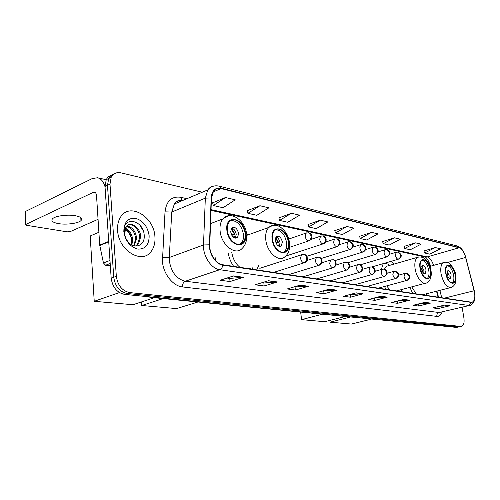 <?xml version="1.0" encoding="UTF-8"?>
<svg xmlns="http://www.w3.org/2000/svg" width="500" height="500" viewBox="0 0 500 500"><rect width="100%" height="100%" fill="white"/><g stroke="black" fill="none" stroke-linecap="round" stroke-linejoin="round"><path stroke-width="0.75" d="M248.25 234.812L246.481 233.562M394.356 264L390.85 261.4M383.225 263.625L381.337 269.5M430.281 266.294L428.525 260.975M438.025 297.162L436.531 291.2M384.456 286.488L386.006 289.331M400.944 291.575L401.562 289.562M228.225 253.275C229.156 258.094 230.963 262.469 233.65 266.388M256.863 269.881L258.675 265.35M215.1 260.031L215.844 257.587M409.9 287.35L412.681 293.344M426.356 295.406L426.844 293.675M111.356 175.306C109.113 175.975 107.4 177.431 106.231 179.681L105.006 186.488L111.175 278.194C112.569 287.337 117 292.725 124.475 294.369L456.431 327.406L459 326.925M202.269 192.225L121 172.862C116.6 171.975 113.338 173.45 111.2 177.281L109.987 184.112L116.331 276.306C117.744 285.5 122.188 290.925 129.662 292.587L460.838 326.425L458.631 326.919L127.062 293.481L458.631 326.919L456.431 327.406M116.331 276.306L113.744 277.256C115.15 286.419 119.588 291.831 127.062 293.481C119.588 291.831 115.15 286.419 113.744 277.256L107.487 185.306L113.744 277.256L111.175 278.194M113.837 174.106C111.587 174.769 109.875 176.225 108.706 178.481L107.487 185.306L108.706 178.481C109.875 176.225 111.587 174.769 113.837 174.106M154.925 236.762C154.175 216.394 128.938 201.631 120.25 217.638C118.181 221.188 117.3 225.431 117.606 230.35C118.331 250.581 142.275 264.812 151.219 251.369C154.106 247.488 155.338 242.619 154.925 236.762C154.175 216.394 128.938 201.631 120.25 217.638C118.181 221.188 117.3 225.431 117.606 230.35C118.331 250.581 142.275 264.812 151.219 251.369C154.106 247.488 155.338 242.619 154.925 236.762M474.538 292.55C475.256 297.531 474.588 300.675 472.531 301.981L471.213 302.156L222.744 264.744C216.031 264.012 209.244 253.738 209.762 244.906L211.444 198.075L213.431 191.388C215.362 188.787 217.931 187.856 221.131 188.581L459.094 247.769C461.9 248.85 464.087 252.075 465.637 257.444L474.538 292.55M474.663 292.575L465.756 257.425C464.162 251.931 461.931 248.625 459.05 247.512L221.094 188.212C215.225 187.294 211.912 190.538 211.163 197.95L209.469 244.794C208.938 253.844 215.9 264.381 222.781 265.125L471.262 302.419C474.338 302.238 475.475 298.956 474.663 292.575L474.263 290.719M233.6 275.906L220.181 280.25L230.05 281.537L243.431 277.269L233.6 275.906M227.013 278.044L229.8 278.419L243.431 277.269M229.731 278.406L230.05 281.537M268.45 280.719L255.188 284.806L264.194 285.975L277.413 281.956L268.45 280.719M261.938 282.725L263.925 282.994L277.413 281.956M263.856 282.981L264.194 285.975M300.25 285.113L287.162 288.962L295.413 290.038L308.444 286.244L300.25 285.113M293.831 287L308.444 286.244M295.062 287.169L295.413 290.038M329.381 289.131L316.494 292.781L324.075 293.762L336.906 290.169L329.381 289.131M323.056 290.919L336.906 290.169M323.719 291.012L324.075 293.762M444.725 305.056L432.912 307.919L438.125 308.6L449.875 305.769L444.725 305.056M439.913 306.225L449.875 305.769M437.825 306.731L438.125 308.6M424.975 302.331L412.944 305.319L418.525 306.05L430.5 303.094L424.975 302.331M419.819 303.612L430.5 303.094M418.212 304.012L418.525 306.05M403.744 299.4L391.494 302.531L397.5 303.312L409.694 300.219L403.744 299.4M398.219 300.812L409.694 300.219M397.163 301.081L397.5 303.312M380.875 296.244L368.406 299.531L374.881 300.369L387.287 297.125L380.875 296.244M374.925 297.812L387.287 297.125M374.525 297.919L374.881 300.369M356.169 292.831L343.481 296.288L350.475 297.2L363.1 293.788L356.169 292.831M349.944 294.525L363.1 293.788M350.112 294.55L350.475 297.2M460.838 326.425L461.838 326.294C463.825 325.163 464.5 322.306 463.869 317.719L462.1 307.225M291.456 213.244L279.575 220.419L287.75 222.256L299.587 215.181L291.456 213.244L278.9 217.925M259.962 205.731L247.906 213.312L256.819 215.312L268.831 207.85L259.962 205.731L247.237 210.712M225.512 197.512L213.306 205.544L223.056 207.731L235.225 199.831L225.512 197.512L212.656 202.831M371.587 232.356L360.269 238.544L366.712 239.988L377.975 233.881L371.587 232.356L359.588 236.306M394.387 237.8L383.269 243.706L389.25 245.05L400.319 239.213L394.387 237.8L382.587 241.55M415.575 242.85L404.656 248.506L410.231 249.762L421.1 244.169L415.575 242.85L403.981 246.419M435.319 247.562L424.6 252.987L429.806 254.156L440.475 248.794L435.319 247.562L423.931 250.969M320.363 220.138L308.663 226.95L316.188 228.644L327.837 221.925L320.363 220.138L307.981 224.55M346.987 226.494L335.475 232.975L342.425 234.537L353.888 228.137L346.987 226.494L334.794 230.656M335.475 232.975L334.769 230.588M360.269 238.544L359.569 236.238M383.269 243.706L382.569 241.481M404.656 248.506L403.963 246.356M424.6 252.987L423.906 250.9M308.663 226.95L307.956 224.475M279.575 220.419L278.875 217.844M247.906 213.312L247.219 210.631M213.306 205.544L212.631 202.75M455.144 275.025C453.444 268.125 450.95 264.95 447.65 265.487C446 266.644 445.45 269.225 446 273.231C447.688 280.119 450.169 283.319 453.438 282.85C455.15 281.7 455.719 279.094 455.144 275.025M452.244 283.056C453.744 281.744 454.219 279.194 453.669 275.419C452.438 269.806 450.35 266.55 447.406 265.65M411.737 286.869L416.188 293.875M451.156 274.925C450.406 271.863 449.3 270.45 447.831 270.681L447.088 274.131C447.837 277.188 448.944 278.612 450.406 278.387L451.156 274.925M448.994 278.062L449.1 275.475L447.188 271.556M447.031 273.712L447.344 275.206M371.181 319.206L351.425 324.056L330.087 322.169L329.856 320.4M330.087 322.169L350.119 317.119M430.312 270.15C428.5 262.781 425.763 259.469 422.1 260.2C420.369 261.469 419.769 264.131 420.3 268.181C422.1 275.525 424.812 278.875 428.444 278.225C430.244 276.969 430.869 274.275 430.312 270.15M427.125 278.512C428.781 277.15 429.344 274.5 428.806 270.562C427.5 264.575 425.219 261.156 421.95 260.3M386.675 285.887L389.888 289.913M388.387 265.725L386.625 266.231L384.356 269.175M389.75 265.331C387.281 263.419 385.019 263.031 382.975 264.169L382.869 264.225M383.344 263.969L382.981 264.025M426.056 270.025C425.25 266.762 424.038 265.287 422.413 265.6L421.6 269.156C422.4 272.419 423.606 273.9 425.225 273.6L426.056 270.025M423.762 273.375L423.944 270.606L421.781 266.4M421.506 268.006L422.369 270.3L421.9 270.431M421.575 269.012L422.369 270.3M344.85 316.594L324.75 321.7L301.575 319.65L300.675 312.219M301.575 319.65L321.938 314.325M288.319 242.262C287.5 233.363 278.969 225.844 274.725 230.5C272.906 232.425 272.188 235.312 272.562 239.169C273.356 248.062 281.744 255.475 285.956 251.206C287.938 249.275 288.725 246.3 288.319 242.262M283.45 252.356L284.288 251.756C286.275 249.831 287.062 246.856 286.656 242.825C284.919 234.5 281.262 230.144 275.681 229.756M252.1 269.163L253.062 267.181M231.719 252.056C232.738 258.644 235.5 263.744 240 267.344M249.5 268.775L250.738 267.938M282.344 241.988C281.106 237.25 279.1 235.5 276.331 236.737L275.344 240.619C276.569 245.331 278.562 247.1 281.319 245.919L282.344 241.988M279.288 246.394L280.025 242.775C279.488 239.744 278.163 237.825 276.069 237.025M278.25 245.912L278.356 244.925L278.944 245.037L278.837 246.238M278.356 244.925L277.35 245.131M275.812 237.425L278.644 242.5L276.15 243.356M275.544 238.044L278.056 242.387L278.644 242.5M275.919 242.838L278.056 242.387M197.862 302.031L176.6 308.587L141.769 305.506L141.5 301.931M141.769 305.506L163.131 298.594M245.131 233.781C244.394 223.819 233.975 215.731 229.369 221.819C227.719 223.881 227.056 226.706 227.369 230.294C228.094 240.244 238.294 248.188 242.881 242.638C244.737 240.544 245.487 237.594 245.131 233.781M239.775 244.344L241.188 243.238C243.044 241.15 243.8 238.2 243.444 234.394C241.55 225.275 237.375 220.644 230.925 220.487M238.594 233.444C237.131 228.137 234.806 226.35 231.619 228.094L230.694 231.906C232.144 237.188 234.45 238.994 237.619 237.331L238.594 233.444M235.312 238.125L236.238 234.306C235.631 230.906 234.081 228.844 231.6 228.119M234.394 237.838L234.575 236.612L235.238 236.737L235.081 238.081M234.575 236.612L233.094 236.931M231.45 228.3L234.956 234.056L231.769 235.219M231.088 228.931L234.294 233.925L234.956 234.056M231.425 234.544L234.294 233.925M154.338 297.719L132.969 304.731L94.231 301.3L90.194 235.975L98.894 232.269M94.231 301.3L119.406 292.569M58.388 223.606C66.112 224.994 78.088 223.419 80.956 220.631C82.906 218.544 81.1 216.919 75.537 215.75C67.969 214.275 55.637 215.819 52.706 218.612C50.675 220.806 52.569 222.469 58.388 223.606M110.181 263.475L105.594 265.238L110.344 265.856M105.025 186.788C103.606 181.675 101.125 178.669 97.581 177.763L92.325 178.525L25.369 211.513L25.919 224.394L93.206 192.381L94.462 192.2C95.656 192.537 96.344 193.669 96.525 195.6L99.719 245.1L108.7 241.412M25.4 212.294L25.369 211.513M25.919 224.394L26.65 225.319L67.2 231.844L70.312 231.569L98.056 219.319M105.594 265.238L103.45 262.975L99.719 245.1M124.075 228.575C127.944 230.875 130.475 234.519 131.662 239.5M125.444 228.225C129.8 230.394 132.225 234.381 132.706 240.188L131.831 244.9M125.156 228.956C129.131 231.306 131.319 235.181 131.725 240.581L131.213 244.537M126.875 226.031C132.513 227.025 135.775 231.219 136.656 238.606L134.2 245.819M126.494 226.488C131.844 227.844 134.9 232.013 135.662 239.006L133.663 245.669M126.213 226.881L124.625 233.406C124.913 236.669 126.137 239.544 128.3 242.05C134.675 249.656 144.719 245.45 144.225 236.206C144.369 220.1 123.138 215.294 124.031 231.238L124.069 232.044C124.362 235.6 125.569 238.881 127.694 241.881C125.644 238.894 124.531 235.844 124.35 232.744C124.262 230.113 124.881 228.162 126.213 226.881C129.981 220.387 140.825 227.456 140.638 237.013L138.55 243.819L135.694 246.056M128.194 225.006C133.156 223.306 139.675 230.181 139.637 237.413L137.55 244.219L135.494 246.038M149.15 235.769C147.681 226.506 143.131 220.681 135.506 218.281C127.906 217.781 124.012 222.162 123.812 231.419C125.363 241.019 130.037 246.919 137.844 249.106C145.363 249.262 149.137 244.819 149.15 235.769M139.675 224.856L143.287 230.9M151.938 297.1L418.475 323.625M418.256 323.606L150.688 297.362L152.456 297.162M124.475 294.369L129.662 292.587M105.006 186.488L109.987 184.112M442.075 311.975C440.975 315.1 439.225 316.569 436.812 316.381L182.494 286.938C182.444 284.069 183.388 282.169 185.325 281.231L439.119 312.512L469.381 305.494M182.494 286.938C173.044 286.156 163.238 273.837 162.425 261.344L165.012 211.856C166.431 200.888 171.669 196.031 180.712 197.288L186.931 198.694M209.469 244.794L203.506 244.969L169.262 257.506L169.312 260.706C171.213 272.188 176.55 279.031 185.325 281.231L219.769 269.706C211.363 268.856 202.825 256.012 203.506 244.969L205.331 198.137L207.775 189.906C209.319 187.719 211.312 186.444 213.756 186.081M474.269 290.719L465.756 257.425C464.081 251.244 461.238 247.431 457.231 245.987L459.05 247.512M221.094 188.212L219.094 186.163C214.619 185.144 210.844 186.388 207.775 189.906L174.338 204.006L171.756 212.044L169.262 257.506L162.369 257.337M211.163 197.95L205.331 198.137L171.756 212.044L165.012 211.856M222.781 265.125C222.431 267.481 221.425 269.006 219.769 269.706L468.806 305.469L471.262 302.419M474.694 292.775C475.669 299.156 474.244 303.312 470.431 305.25L439.119 312.512C437.438 313.113 436.669 314.4 436.812 316.381M183.406 200.181C179.662 199.7 176.644 200.975 174.338 204.006C176.163 200.981 178.969 199.8 182.75 200.456M182.006 200.069L180.712 197.288M221.131 188.581L213.075 191.944M474.15 290.744L444.412 298.125M465.637 257.444L447.481 262.475M441.725 297.719L439.869 290.344M433.575 265.375C432.006 260.606 429.894 257.787 427.225 256.906L211.025 209.631M459.094 247.769L427.225 256.906L425.069 256.988L211 210.387M179.306 201.912L178.681 200.531M355.831 292.919L362.65 293.863M380.55 296.325L386.844 297.194M403.425 299.481L409.256 300.287M424.656 302.406L430.075 303.156M444.419 305.131L449.456 305.825M329.044 289.225L336.45 290.25M299.906 285.212L307.981 286.325M268.106 280.825L276.938 282.044M233.25 276.025L242.956 277.362M445.744 273.181C447.569 285.338 457.681 287.056 455.394 275.075C453.669 263.256 443.55 261.006 445.744 273.181M455.788 275.444C456.65 281.438 455.269 285.4 451.644 287.337C446.969 287.994 443.431 283.431 441.044 273.644C440.269 267.962 441.056 264.294 443.406 262.644L429.981 266.375M420.019 268.131C421.825 280.844 432.906 282.725 430.581 270.206C428.888 257.863 417.812 255.4 420.019 268.131M431.037 270.644C431.844 276.737 430.394 280.831 426.675 282.913C422.806 285.381 416.312 277.475 415.081 268.606C414.338 262.863 415.194 259.081 417.656 257.269L419.031 256.8M272.113 239.081C273.65 254.944 291.125 257.913 288.744 242.35C287.387 227.075 270 223.206 272.113 239.081M289.613 243.331C290.038 249.425 288.438 253.925 284.825 256.819C278.806 262.787 266.881 252.3 265.775 239.656C265.256 234.231 266.275 230.15 268.819 227.413L272.775 225.425M226.863 230.194C228.256 247.006 247.975 250.356 245.619 233.875C244.425 217.731 224.831 213.363 226.863 230.194M246.644 235.081C246.988 240.794 245.481 245.238 242.131 248.425C235.569 256.175 221.088 244.938 220.087 230.8C219.656 225.769 220.588 221.794 222.881 218.869L228.106 215.875M406.6 280.406L407.262 280.294C410.881 277.844 410.7 275.5 406.719 273.256L409.137 276.012C409.281 278.219 408.438 279.681 406.6 280.406C405.369 279.988 404.531 278.688 404.075 276.506L404.825 273.431L406.719 273.256M405.25 273.3L398.556 275.175M395.456 278.5L396.175 278.375C399.412 275.731 400.094 274.325 395.588 271.219L398.025 274.019C398.162 276.269 397.312 277.762 395.456 278.5C394.181 278.069 393.312 276.744 392.856 274.519L393.631 271.406L395.588 271.219M394.094 271.262L387.025 273.275M383.888 276.519L384.656 276.381C389.769 272.475 385.438 269.088 384.031 269.1L386.481 271.95C386.619 274.237 385.756 275.763 383.888 276.519C382.556 276.075 381.669 274.725 381.206 272.462L382 269.312L384.031 269.1M382.512 269.144L375.037 271.312M371.856 274.462L372.694 274.306C376.981 271.844 375.05 268.006 372.019 266.9L374.481 269.8C374.619 272.131 373.744 273.688 371.856 274.462C370.475 274.006 369.556 272.625 369.094 270.319L369.913 267.131L372.019 266.9M370.469 266.95L362.55 269.281M359.344 272.325L360.25 272.144C364.412 269.794 362.744 265.806 359.519 264.606L362 267.562C362.131 269.944 361.244 271.531 359.344 272.325C357.912 271.85 356.962 270.438 356.494 268.087L357.331 264.875L359.519 264.606M357.944 264.662L349.544 267.188M346.312 270.094L347.3 269.887C351.931 266.481 348.488 261.956 346.512 262.225L348.156 263.219L349 265.231C349.131 267.656 348.237 269.281 346.312 270.094C344.825 269.606 343.844 268.169 343.375 265.769L344.231 262.519L346.512 262.225M344.906 262.281L335.981 265.019M332.744 267.775L333.819 267.531C338.35 264.331 335.094 259.444 332.956 259.744C334.325 260.075 335.163 261.1 335.462 262.8C335.588 265.281 334.681 266.938 332.744 267.775C331.194 267.275 330.181 265.8 329.706 263.35L330.575 260.075L332.956 259.744M331.319 259.8L321.819 262.781M318.587 265.35L319.762 265.075C322.944 263.494 323.006 258.012 318.825 257.15C320.206 257.494 321.044 258.531 321.344 260.269C321.463 262.8 320.544 264.494 318.587 265.35C316.975 264.837 315.925 263.325 315.45 260.825L316.331 257.531L318.825 257.15M317.156 257.213L307.006 260.475M303.819 262.825L305.106 262.506C309.475 259.506 306.456 254.144 304.075 254.45C305.462 254.794 306.306 255.85 306.6 257.631C306.712 260.212 305.788 261.944 303.819 262.825C302.131 262.294 301.05 260.75 300.569 258.194L301.456 254.881L304.075 254.45M302.369 254.513L259.806 268.325M398.006 259.219L398.756 259.094C401.987 256.356 402.425 255.113 398.25 252.087L400.531 254.775C400.675 256.981 399.831 258.463 398.006 259.219C396.75 258.756 395.9 257.431 395.45 255.256L396.15 252.281L398.25 252.087M396.625 252.125L389.663 254.219M386.662 256.9L387.469 256.756C392.444 252.712 388.162 249.731 386.919 249.638L389.219 252.369C389.356 254.619 388.506 256.125 386.662 256.9C385.363 256.425 384.481 255.075 384.031 252.862L384.75 249.85L386.919 249.638M385.262 249.675L377.881 251.938M374.875 254.5L375.75 254.338C379.956 251.706 377.944 248.256 375.15 247.094L377.463 249.875C377.6 252.162 376.737 253.706 374.875 254.5C373.525 254.006 372.619 252.631 372.163 250.369L372.906 247.331L375.15 247.094M373.462 247.138L365.625 249.581M362.625 252L363.569 251.812C367.031 249.112 366.812 246.663 362.912 244.45L365.238 247.275C365.375 249.613 364.5 251.181 362.625 252C361.219 251.494 360.288 250.087 359.831 247.781L360.581 244.719L362.912 244.45M361.2 244.494L352.85 247.15M349.875 249.394L350.9 249.181C354.35 246.456 354.113 243.962 350.188 241.7L352.525 244.575C352.656 246.956 351.769 248.562 349.875 249.394C348.419 248.875 347.456 247.438 346.994 245.087L347.762 242L350.188 241.7M348.438 241.75L339.531 244.644M336.606 246.688L337.719 246.444C341.788 244.044 339.35 238.6 336.931 238.837L339.288 241.762C339.412 244.188 338.519 245.831 336.606 246.688C335.087 246.15 334.1 244.681 333.631 242.288L334.412 239.175L336.931 238.837M335.156 238.888L325.613 242.056M322.775 243.869L323.994 243.588C328.263 240.519 325.262 235.625 323.125 235.85L325.487 238.831C325.606 241.306 324.706 242.987 322.775 243.869C321.2 243.306 320.175 241.806 319.7 239.363L320.487 236.231L323.125 235.85M321.312 235.906L311.044 239.394M308.356 240.925L309.681 240.6C312.975 237.894 312.55 233.831 308.725 232.738L311.1 235.775C311.212 238.3 310.3 240.019 308.356 240.925C306.706 240.35 305.65 238.812 305.175 236.312L305.969 233.175L308.725 232.738M306.875 232.8L288.8 239.044M93.206 192.381L95.569 192.875M108.731 241.85L99.781 245.519M103.45 262.975L109.981 260.438M418.719 323.65L416.65 323.706M106.231 179.681L111.2 177.281M147.431 296.65L150.688 297.362M472.531 301.981L471.681 302.188M457.231 245.987L219.094 186.163M461.206 326.438L459.637 326.781M430.7 266.175C428.456 260.431 426.575 257.369 425.069 256.988M438.519 297.238L436.975 291.087M422.413 294.812L450.431 287.644M452.575 283.075L453.438 282.85M455.75 275.206C455.694 272.019 453.7 268.194 449.769 263.725C447.663 262.15 445.544 261.788 443.406 262.644M450.012 278.494L450.406 278.387M396.481 290.906L425.156 283.312M386.625 266.231L417.656 257.269C424.206 255.9 428.65 260.256 430.988 270.35M427.362 278.519L428.444 278.225M424.738 273.738L425.225 273.6M246.669 235.387L268.819 227.413C271.856 224.8 275.538 224.55 279.856 226.65C288.144 232.963 288.575 238.025 289.531 242.619M284.288 251.756L285.956 251.206M279.706 246.469L281.319 245.919M210.525 223.631L222.881 218.869C230.825 209.85 245.731 221.088 246.562 234.194M241.188 243.238L242.881 242.638M235.394 238.137L237.619 237.331M378.281 288.163L406.8 280.419M366.894 286.45L395.662 278.519M355.081 284.669L384.094 276.537M342.806 282.825L372.062 274.481M330.056 280.906L359.55 272.344M316.8 278.906L346.525 270.119M302.994 276.831L332.95 267.794M288.619 274.662L318.794 265.375M273.625 272.406L304.019 262.85M372.013 266.9L398.237 259.244M360.275 264.831L386.9 256.925M347.863 262.756L375.119 254.525M334.819 260.656L362.875 252.025M321.138 258.512L350.131 249.425M306.781 256.337L336.863 246.719M285.7 256.087L323.031 243.9M289.619 247.294L308.606 240.956M80.775 217.587L80.956 220.631M97.581 177.763L106.213 179.719M25.688 224.537L25.137 211.663M133.775 245.706L134.562 245.394M137.55 244.219L138.55 243.819"/></g></svg>
